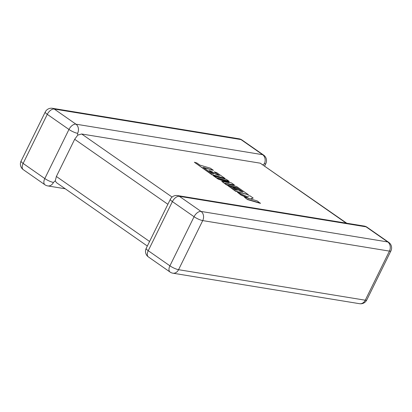 <?xml version="1.0" encoding="UTF-8"?>
<svg xmlns="http://www.w3.org/2000/svg" width="412" height="412" viewBox="0 0 412 412"><rect width="100%" height="100%" fill="white"/><g stroke="black" fill="none" stroke-linecap="round" stroke-linejoin="round"><path stroke-width="0.62" d="M147.342 246.036L56.542 182.707L55.512 181.321L55.296 180.734L56.377 176.475L74.68 139.282L77.734 135.126L81.658 133.993L260.26 163.183L346.75 223.222M65.251 188.778L47.761 185.92A6.793 5.407 -80.7 0 0 53.452 182.423L55.296 180.734M77.611 133.328A6.793 5.407 -80.7 0 0 75.942 124.177L262.64 154.691L240.963 139.565L54.26 109.056L75.942 124.177A6.793 3.837 -55.1 0 0 68.959 129.461L47.282 114.34L23.123 163.435L44.805 178.556L68.959 129.461A6.793 1.463 26.2 0 0 77.611 133.328L77.734 135.126M264.308 163.842A6.793 1.463 26.2 0 0 265.807 163.636A6.793 6.793 0 0 0 263.598 155.067A6.793 3.837 -55.1 0 0 262.64 154.691A6.793 5.407 99.3 0 1 264.308 163.842L262.944 164.764M213.437 170.347L210.29 168.153L199.882 165.083L196.859 162.977L194.366 162.24L212.087 174.6L224.993 178.406L216.65 172.592L214.204 171.871L219.4 175.497L216.197 174.554L211.464 171.253L209.08 170.553L213.818 173.854L211.413 173.143L203.023 167.277L213.437 170.347L203.616 167.694M194.366 162.24L211.984 174.812L224.993 178.406M214.204 171.871L218.7 175.291M209.08 170.553L213.117 173.648M213.416 175.533L218.257 178.906L229.118 182.773L221.744 181.337L226.446 184.617L236.895 187.697L243.013 191.966L239.81 191.024L235.077 187.723L232.692 187.022L237.43 190.323L235.025 189.613L229.994 186.106L227.548 185.385L235.7 191.075L248.606 194.881L236.715 186.585L225.23 183.201L234.443 185.003L231.503 182.949L217.582 177.891L229.124 181.29L226.322 179.333L213.313 175.739L218.154 179.117L227.589 182.475M221.744 181.337L226.343 184.828L236.792 187.908L242.313 191.76M232.692 187.022L236.73 190.117M227.548 185.385L235.597 191.281L248.606 194.881M227.553 183.886L234.443 185.003M221.084 179.163L229.124 181.29M253.2 198.079L249.837 195.736L247.04 196.606L237.441 192.286L241.072 194.819L249.914 198.769L244.414 197.152L247.452 199.552L260.358 203.358L257.32 200.958L250.321 198.893L253.2 198.079L250.635 198.986M247.555 199.341L260.461 203.147M237.441 192.286L240.969 195.03L248.23 198.275M244.414 197.152L247.452 199.552M364.239 226.08A6.793 5.407 99.3 0 1 366.072 226.832A6.793 3.837 -55.1 0 1 367.03 227.213A6.793 6.793 0 0 0 364.239 226.08L177.541 195.566A6.793 5.407 -80.7 0 1 179.369 196.318L201.051 211.438L387.754 241.952L366.072 226.832L179.369 196.318A6.793 3.837 -55.1 0 0 172.391 201.607L148.232 250.702L169.914 265.822L194.073 216.727L172.391 201.607A6.793 1.463 -153.8 0 1 170.352 199.269L146.193 248.364A6.793 6.793 0 0 0 148.402 256.933A6.793 3.837 -55.1 0 1 148.232 250.702A6.793 1.463 -153.8 0 1 146.193 248.364M56.377 176.475L149.582 241.483M167.88 204.285L74.68 139.282M81.658 133.993L172.082 197.06M346.209 223.134L260.26 163.183M202.719 220.595L178.561 269.69L365.264 300.204L389.422 251.109L202.719 220.595A6.793 5.407 -80.7 0 0 201.051 211.438A6.793 3.837 -55.1 0 0 194.073 216.727A6.793 1.463 -153.8 0 0 202.719 220.595M387.754 241.952A6.793 5.407 99.3 0 1 389.422 251.109A6.793 1.463 -153.8 0 0 390.916 250.898A6.793 6.793 0 0 0 388.707 242.333A6.793 3.837 -55.1 0 0 387.754 241.952M178.561 269.69A6.793 1.463 -153.8 0 1 169.914 265.822A6.793 3.837 -55.1 0 0 170.079 272.054A6.793 6.793 0 0 0 172.87 273.187A6.793 5.407 -80.7 0 0 178.561 269.69M365.264 300.204A6.793 5.407 99.3 0 1 359.573 303.701A6.793 6.793 0 0 0 366.757 299.993A6.793 1.463 -153.8 0 1 365.264 300.204M23.293 169.667A6.793 3.837 -55.1 0 1 23.123 163.435A6.793 1.463 26.2 0 1 21.084 161.102A6.793 6.793 0 0 0 23.293 169.667L44.97 184.787A6.793 3.837 -55.1 0 1 44.805 178.556A6.793 1.463 26.2 0 0 53.452 182.423M47.282 114.34A6.793 3.837 -55.1 0 1 54.26 109.056A6.793 5.407 99.3 0 0 52.427 108.299A6.793 6.793 0 0 0 45.243 112.007A6.793 1.463 26.2 0 0 47.282 114.34M241.921 139.946A6.793 6.793 0 0 0 239.13 138.813A6.793 5.407 -80.7 0 1 240.963 139.565A6.793 3.837 -55.1 0 1 241.921 139.946L263.598 155.067M172.87 273.187L359.573 303.701M366.757 299.993L390.916 250.898M367.03 227.213L388.707 242.333M177.541 195.566A6.793 6.793 0 0 0 170.352 199.269M148.402 256.933L170.079 272.054M44.97 184.787A6.793 6.793 0 0 0 47.761 185.92M264.659 165.964L265.807 163.636M21.084 161.102L45.243 112.007M52.427 108.299L239.13 138.813"/></g></svg>
